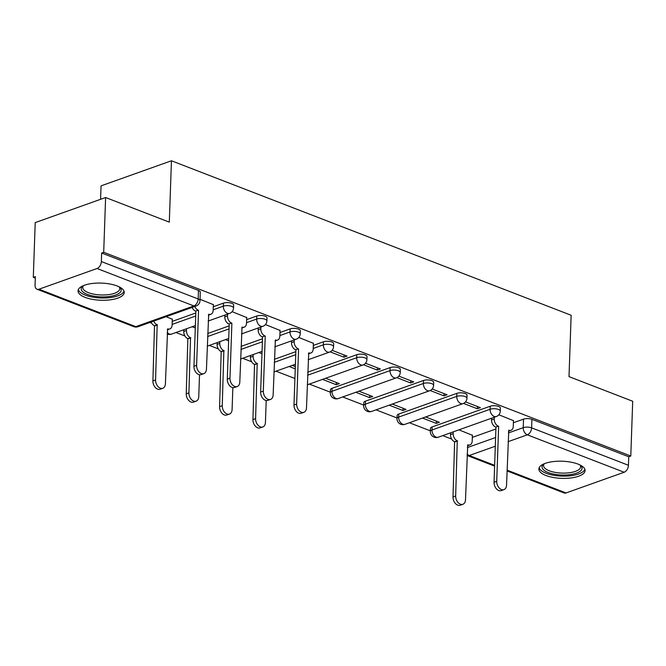 <?xml version="1.0" encoding="UTF-8"?>
<svg xmlns="http://www.w3.org/2000/svg" width="666" height="666" viewBox="0 0 666 666"><rect width="100%" height="100%" fill="white"/><g stroke="black" fill="none" stroke-linecap="round" stroke-linejoin="round"><path stroke-width="1" d="M233.633 304.995A5.927 2.198 -178 0 0 231.818 303.33A5.927 2.198 -178 0 0 223.435 303.138L223.326 306.169A5.927 2.198 2 0 1 231.71 306.352A5.927 2.198 2 0 1 233.533 308.025L233.633 304.995M266.983 317.882A5.927 2.198 -178 0 0 265.16 316.217A5.927 2.198 -178 0 0 256.776 316.025L256.676 319.056A5.927 2.198 2 0 1 265.051 319.239A5.927 2.198 2 0 1 266.875 320.912L266.983 317.882M300.324 330.777A5.927 2.198 -178 0 0 298.501 329.104A5.927 2.198 -178 0 0 290.126 328.912L290.018 331.943A5.927 2.198 2 0 1 298.401 332.134A5.927 2.198 2 0 1 300.216 333.799L300.324 330.777M333.666 343.664A5.927 2.198 -178 0 0 331.843 341.991A5.927 2.198 -178 0 0 323.468 341.8L323.36 344.83A5.927 2.198 2 0 1 331.743 345.021A5.927 2.198 2 0 1 333.566 346.686L333.666 343.664M367.016 356.551A5.927 2.198 -178 0 0 365.193 354.878A5.927 2.198 -178 0 0 356.81 354.695L356.701 357.717A5.927 2.198 2 0 1 365.085 357.908A5.927 2.198 2 0 1 366.908 359.573L367.016 356.551M400.358 369.439A5.927 2.198 -178 0 0 398.534 367.765A5.927 2.198 -178 0 0 390.151 367.582L390.051 370.604A5.927 2.198 2 0 1 398.426 370.796A5.927 2.198 2 0 1 400.249 372.469L400.358 369.439M433.699 382.326A5.927 2.198 -178 0 0 431.876 380.661A5.927 2.198 -178 0 0 423.501 380.469L423.393 383.491A5.927 2.198 2 0 1 431.776 383.683A5.927 2.198 2 0 1 433.591 385.356L433.699 382.326M467.041 395.213A5.927 2.198 -178 0 0 465.226 393.548A5.927 2.198 -178 0 0 456.843 393.356L456.734 396.387A5.927 2.198 2 0 1 465.118 396.57A5.927 2.198 2 0 1 466.941 398.243L467.041 395.213M500.391 408.1A5.927 2.198 -178 0 0 498.568 406.435A5.927 2.198 -178 0 0 490.184 406.243L490.084 409.274A5.927 2.198 2 0 1 498.459 409.457A5.927 2.198 2 0 1 500.283 411.13L500.391 408.1M545.962 475.499A23.127 8.575 -178 0 0 570.895 477.972A23.127 8.575 -178 0 0 585.081 470.596A23.127 8.575 -178 0 0 577.98 464.085A23.127 8.575 -178 0 0 553.046 461.605A23.127 8.575 -178 0 0 538.861 468.981A23.127 8.575 -178 0 0 545.962 475.499M85.131 297.377A23.127 8.575 -178 0 0 110.065 299.85A23.127 8.575 -178 0 0 124.251 292.474A23.127 8.575 -178 0 0 117.149 285.964A23.127 8.575 -178 0 0 92.216 283.483A23.127 8.575 -178 0 0 78.03 290.859A23.127 8.575 -178 0 0 85.131 297.377M105.611 197.519L169.306 222.136L171.445 160.772L571.145 315.268L569.005 376.631L632.7 401.257L630.785 456.019L103.696 252.281L105.611 197.519L35.215 222.61L33.3 277.372L35.298 278.147M149.942 322.461L151.623 323.11M175.966 332.517L184.965 335.997M209.307 345.404L218.315 348.884M242.657 358.291L251.656 361.771M275.999 371.187L294.913 378.496M309.34 384.074L330.336 392.182M342.682 396.961L363.678 405.078M376.032 409.848L397.019 417.965M409.374 422.735L430.369 430.852M442.715 435.622L451.723 439.102M100.583 199.309L101.049 185.864L171.445 160.772M33.3 277.372L35.356 276.64L35.057 285.173A5.927 3.763 -68.9 0 0 37.021 289.244A5.927 3.763 -68.9 0 0 38.969 289.21L97.053 268.506A5.927 3.763 -68.9 0 0 101.349 261.547L198.177 298.967A5.927 2.198 2 0 1 199.991 300.641L200.291 292.108A5.927 2.198 2 0 0 198.468 290.443L198.177 298.967A5.927 3.763 -68.9 0 1 193.873 305.935L97.053 268.506M103.696 252.281L101.648 253.013L101.349 261.547M472.336 437.379L495.912 428.979M513.386 422.752L523.534 419.13L523.235 427.664A5.927 2.198 2 0 1 531.61 427.855L628.438 465.276A5.927 3.763 111.1 0 1 624.142 472.244L566.058 492.948A5.927 3.763 111.1 0 1 564.11 492.973L507.042 470.92M628.438 465.276L628.737 456.751L630.785 456.019M422.51 418.057L436.305 423.385L436.38 421.128M436.305 423.385L439.377 422.286L425.591 416.958M463.519 403.413L477.347 408.757L477.43 406.501M477.347 408.757L480.427 407.659L465.517 401.889M389.16 405.169L402.955 410.497L403.038 408.241M402.955 410.497L406.035 409.399L392.241 404.071M430.178 390.517L444.006 395.87L444.089 393.606M444.006 395.87L447.086 394.772L432.167 389.002M355.819 392.274L369.613 397.61L369.697 395.354M369.613 397.61L372.694 396.511L358.899 391.183M396.828 377.63L410.664 382.975L410.739 380.719M410.664 382.975L413.744 381.884L398.826 376.115M322.477 379.387L336.272 384.723L336.347 382.467M336.272 384.723L339.352 383.624L325.557 378.288M363.486 364.743L377.322 370.088L377.397 367.832M377.322 370.088L380.394 368.989L365.484 363.228M330.145 351.856L343.972 357.201L344.056 354.945M343.972 357.201L347.053 356.102L332.143 350.341M313.395 343.331L298.793 337.454M280.053 330.436L265.451 324.567M246.711 317.549L232.109 311.671M172.319 319.297L166.15 316.675M213.361 304.662L200.041 299.284M172.244 321.387L195.812 312.978M213.286 306.751L223.435 303.138M207.7 333.516L229.162 325.874M246.636 319.638L256.776 316.025M241.042 346.412L262.504 338.761M279.978 332.534L290.126 328.912M274.384 359.299L295.846 351.648M313.32 345.421L323.468 341.8M307.734 372.186L356.81 354.695M332.068 388.286L331.968 391.308A5.927 2.198 2 0 0 330.311 392.757L330.419 389.727A5.927 2.198 -178 0 1 332.068 388.286L390.151 367.582M365.418 401.173L365.309 404.195A5.927 2.198 2 0 0 363.661 405.644L363.761 402.614A5.927 2.198 -178 0 1 365.418 401.173L423.501 380.469M398.759 414.061L398.651 417.082A5.927 2.198 2 0 0 397.003 418.531L397.111 415.501A5.927 2.198 -178 0 1 398.759 414.061L456.843 393.356M432.101 426.948L432.001 429.978A5.927 2.198 2 0 0 430.344 431.418L430.452 428.396A5.927 2.198 -178 0 1 432.101 426.948L490.184 406.243M472.41 435.289L458.932 429.845M513.461 420.662L498.859 414.785M289.136 366.5L295.246 368.864M101.648 253.013L198.468 290.443M628.737 456.751L531.909 419.322A5.927 2.198 -178 0 0 523.534 419.13M295.321 366.608L292.207 365.401M261.979 353.721L258.866 352.514M228.638 340.834L225.524 339.627M195.296 327.938L192.183 326.74M494.297 417.241L494.239 419.006A5.927 4.021 70.4 0 0 498.318 426.157L495.654 427.114A5.927 4.021 -109.6 0 1 491.566 419.955L491.633 418.19M498.643 426.282L496.719 481.318A6.818 4.62 70.4 0 0 498.992 487.762A6.818 4.62 70.4 0 0 503.921 489.643L501.257 490.592A6.818 4.62 -109.6 0 1 496.328 488.719A6.818 4.62 -109.6 0 1 494.047 482.276L495.97 427.239M503.921 489.643A6.818 4.62 70.4 0 0 506.551 485.123L508.791 430.211A5.927 4.021 70.4 0 0 510.972 430.286A5.927 4.021 70.4 0 0 513.261 426.357L513.469 420.429M453.246 431.868L453.188 433.633A5.927 4.021 70.4 0 0 457.267 440.792L455.669 495.954A6.818 4.62 70.4 0 0 457.95 502.397A6.818 4.62 70.4 0 0 462.878 504.279A6.818 4.62 70.4 0 0 465.501 499.75L467.74 444.838A5.927 4.021 70.4 0 0 469.93 444.921A5.927 4.021 70.4 0 0 472.211 440.992L472.419 435.056M462.878 504.279L460.206 505.228A6.818 4.62 -109.6 0 1 455.278 503.346A6.818 4.62 -109.6 0 1 453.005 496.903L454.603 441.741A5.927 4.021 -109.6 0 1 450.516 434.59L453.188 433.633M450.582 432.825L450.516 434.59M454.92 441.866L457.592 440.917M580.336 465.134A20.013 7.418 2 0 1 580.486 465.268A20.013 7.418 2 0 1 567.615 474.891A20.013 7.418 2 0 1 546.936 472.003A20.013 7.418 2 0 1 543.814 463.986A20.013 7.418 2 0 1 543.972 463.869M544.355 463.711A18.531 6.868 -178 0 0 543.573 465.567A18.531 6.868 -178 0 0 567.249 472.968A18.531 6.868 -178 0 0 580.61 466.858A18.531 6.868 -178 0 0 579.969 464.951M539.177 467.682A22.977 8.516 -178 0 0 568.439 475.974A22.977 8.516 -178 0 0 584.856 469.272M119.505 287.013A20.013 7.418 2 0 1 119.655 287.146A20.013 7.418 2 0 1 106.785 296.761A20.013 7.418 2 0 1 86.105 293.873A20.013 7.418 2 0 1 82.984 285.864A20.013 7.418 2 0 1 83.142 285.747M83.525 285.581A18.531 6.868 -178 0 0 82.742 287.446A18.531 6.868 -178 0 0 106.418 294.847A18.531 6.868 -178 0 0 119.78 288.736A18.531 6.868 -178 0 0 119.139 286.83M78.347 289.552A22.977 8.516 -178 0 0 107.609 297.844A22.977 8.516 -178 0 0 124.026 291.15M294.239 339.91L294.172 341.675A5.927 4.021 70.4 0 0 298.26 348.826L295.587 349.783A5.927 4.021 -109.6 0 1 291.508 342.624L291.566 340.859M298.576 348.951L296.653 403.987A6.818 4.62 70.4 0 0 298.934 410.431A6.818 4.62 70.4 0 0 303.863 412.312L301.19 413.261A6.818 4.62 -109.6 0 1 296.262 411.388A6.818 4.62 -109.6 0 1 293.989 404.945L295.912 349.908M303.863 412.312A6.818 4.62 70.4 0 0 306.485 407.792L308.733 352.88A5.927 4.021 70.4 0 0 310.914 352.963A5.927 4.021 70.4 0 0 313.195 349.026L313.403 343.098M253.188 354.537L253.122 356.302A5.927 4.021 70.4 0 0 257.209 363.461L255.602 418.623A6.818 4.62 70.4 0 0 257.884 425.066A6.818 4.62 70.4 0 0 262.812 426.948A6.818 4.62 70.4 0 0 265.434 422.419L266.2 400.516M262.812 426.948L260.14 427.897A6.818 4.62 -109.6 0 1 255.211 426.015A6.818 4.62 -109.6 0 1 252.938 419.572L254.537 364.41A5.927 4.021 -109.6 0 1 250.458 357.259L253.122 356.302M250.516 355.494L250.458 357.259M254.862 364.535L257.526 363.586M260.889 327.023L260.831 328.788A5.927 4.021 70.4 0 0 264.91 335.939L262.246 336.896A5.927 4.021 -109.6 0 1 258.158 329.737L258.225 327.972M265.235 336.064L263.311 391.1A6.818 4.62 70.4 0 0 265.584 397.544A6.818 4.62 70.4 0 0 270.513 399.425L267.849 400.374A6.818 4.62 -109.6 0 1 262.92 398.493A6.818 4.62 -109.6 0 1 260.639 392.049L262.562 337.013M270.513 399.425A6.818 4.62 70.4 0 0 273.143 394.905L275.383 339.993A5.927 4.021 70.4 0 0 277.572 340.068A5.927 4.021 70.4 0 0 279.853 336.139L280.061 330.211M219.838 341.65L219.78 343.415A5.927 4.021 70.4 0 0 223.859 350.574L222.261 405.736A6.818 4.62 70.4 0 0 224.542 412.179A6.818 4.62 70.4 0 0 229.47 414.052A6.818 4.62 70.4 0 0 232.093 409.532L232.859 387.629M229.47 414.052L226.798 415.01A6.818 4.62 -109.6 0 1 221.87 413.128A6.818 4.62 -109.6 0 1 219.597 406.685L221.195 351.523A5.927 4.021 -109.6 0 1 217.116 344.364L219.78 343.415M217.174 342.607L217.116 344.364M221.52 351.648L224.184 350.699M227.547 314.136L227.489 315.9A5.927 4.021 70.4 0 0 231.568 323.052L228.896 324.001A5.927 4.021 -109.6 0 1 224.817 316.85L224.875 315.085M231.885 323.176L229.97 378.213A6.818 4.62 70.4 0 0 232.243 384.657A6.818 4.62 70.4 0 0 237.171 386.538L234.507 387.487A6.818 4.62 -109.6 0 1 229.579 385.606A6.818 4.62 -109.6 0 1 227.297 379.162L229.221 324.126M237.171 386.538A6.818 4.62 70.4 0 0 239.802 382.018L242.041 327.098A5.927 4.021 70.4 0 0 244.222 327.181A5.927 4.021 70.4 0 0 246.512 323.251L246.72 317.324M186.497 328.763L186.438 330.527A5.927 4.021 70.4 0 0 190.518 337.687L188.919 392.848A6.818 4.62 70.4 0 0 191.192 399.292A6.818 4.62 70.4 0 0 196.12 401.165A6.818 4.62 70.4 0 0 198.751 396.645L199.517 374.742M196.12 401.165L193.456 402.122A6.818 4.62 -109.6 0 1 188.528 400.241A6.818 4.62 -109.6 0 1 186.247 393.797L187.854 338.636A5.927 4.021 -109.6 0 1 183.766 331.477L186.438 330.527M183.833 329.712L183.766 331.477M188.17 338.761L190.842 337.812M194.805 306.468A5.927 4.021 70.4 0 0 198.227 310.165L195.554 311.114A5.927 4.021 -109.6 0 1 192.133 307.417M198.543 310.289L196.62 365.326A6.818 4.62 70.4 0 0 198.901 371.77A6.818 4.62 70.4 0 0 203.829 373.651L201.157 374.6A6.818 4.62 -109.6 0 1 196.229 372.719A6.818 4.62 -109.6 0 1 193.956 366.275L195.879 311.238M203.829 373.651A6.818 4.62 70.4 0 0 206.452 369.122L208.699 314.21A5.927 4.021 70.4 0 0 210.881 314.294A5.927 4.021 70.4 0 0 213.162 310.364L213.37 304.429M153.754 321.095A5.927 4.021 70.4 0 0 157.176 324.792L155.578 379.953A6.818 4.62 70.4 0 0 157.85 386.397A6.818 4.62 70.4 0 0 162.779 388.278A6.818 4.62 70.4 0 0 165.409 383.758L167.649 328.846A5.927 4.021 70.4 0 0 169.83 328.929A5.927 4.021 70.4 0 0 172.119 324.991L172.319 319.064M162.779 388.278L160.115 389.227A6.818 4.62 -109.6 0 1 155.186 387.354A6.818 4.62 -109.6 0 1 152.905 380.91L154.504 325.749A5.927 4.021 -109.6 0 1 151.09 322.044M154.828 325.874L157.492 324.916M38.969 289.21L135.789 326.64L193.873 305.935A5.927 4.021 70.4 0 0 196.062 306.019A5.927 5.927 0 0 0 199.991 300.641M467.324 447.594L495.612 437.512M508.374 432.958L523.235 427.664A5.927 4.021 -109.6 0 0 527.314 434.823L508.066 441.683M495.304 446.228L469.23 455.519L494.638 465.343M507.076 470.146L566.058 492.948M624.142 472.244L527.314 434.823A5.927 3.763 -68.9 0 0 531.61 427.855L531.909 419.322M172.136 324.409L195.712 316.009M213.187 309.782L223.326 306.169A5.927 4.021 70.4 0 0 227.414 313.32A5.927 4.021 -109.6 0 0 229.595 313.403A5.927 5.927 0 0 0 233.533 308.025M207.592 336.546L229.054 328.896M246.528 322.669L256.676 319.056A5.927 4.021 70.4 0 0 260.756 326.207A5.927 4.021 -109.6 0 0 262.937 326.29A5.927 5.927 0 0 0 266.875 320.912M240.934 349.434L262.396 341.783M279.87 335.556L290.018 331.943A5.927 4.021 70.4 0 0 294.097 339.094A5.927 4.021 -109.6 0 0 296.287 339.177A5.927 5.927 0 0 0 300.216 333.799M274.284 362.321L295.746 354.678M313.22 348.443L323.36 344.83A5.927 4.021 70.4 0 0 327.447 351.989A5.927 4.021 -109.6 0 0 329.628 352.064A5.927 5.927 0 0 0 333.566 346.686M307.625 375.216L356.701 357.717A5.927 4.021 70.4 0 0 360.789 364.876A5.927 4.021 -109.6 0 0 362.97 364.96A5.927 5.927 0 0 0 366.908 359.573M330.311 392.757A5.927 5.927 0 0 0 338.228 398.551A5.927 4.021 70.4 0 1 336.047 398.468A5.927 4.021 70.4 0 1 331.968 391.308L390.051 370.604A5.927 4.021 70.4 0 0 394.13 377.764A5.927 4.021 -109.6 0 0 396.312 377.847A5.927 5.927 0 0 0 400.249 372.469M363.661 405.644A5.927 5.927 0 0 0 371.578 411.438A5.927 4.021 70.4 0 1 369.389 411.355A5.927 4.021 70.4 0 1 365.309 404.195L423.393 383.491A5.927 4.021 70.4 0 0 427.472 390.651A5.927 4.021 -109.6 0 0 429.662 390.734A5.927 5.927 0 0 0 433.591 385.356M397.003 418.531A5.927 5.927 0 0 0 404.92 424.325A5.927 4.021 70.4 0 1 402.739 424.242A5.927 4.021 70.4 0 1 398.651 417.082L456.734 396.387A5.927 4.021 70.4 0 0 460.822 403.538A5.927 4.021 -109.6 0 0 463.003 403.621A5.927 5.927 0 0 0 466.941 398.243M430.344 431.418A5.927 5.927 0 0 0 438.261 437.212A5.927 4.021 70.4 0 1 436.08 437.129A5.927 4.021 70.4 0 1 432.001 429.978L490.084 409.274A5.927 4.021 70.4 0 0 494.164 416.425A5.927 4.021 -109.6 0 0 496.345 416.508A5.927 5.927 0 0 0 500.283 411.13M167.199 332.442A5.927 4.021 70.4 0 0 169.331 334.024A5.927 4.021 70.4 0 0 171.512 334.107A5.927 5.927 0 0 1 167.149 333.949M137.979 326.723A5.927 4.021 70.4 0 1 135.789 326.64A5.927 3.763 111.1 0 1 133.849 326.665A5.927 5.927 0 0 0 137.979 326.723L196.062 306.019M467.049 455.452A5.927 5.927 0 0 0 467.282 455.552A5.927 3.763 111.1 0 0 469.23 455.519A5.927 4.021 -109.6 0 1 467.099 453.937M498.318 426.157L495.654 427.114M494.239 419.006L491.566 419.955M496.719 481.318L494.047 482.276M454.603 441.741L457.267 440.792M453.005 496.903L455.669 495.954M298.26 348.826L295.587 349.783M294.172 341.675L291.508 342.624M296.653 403.987L293.989 404.945M254.537 364.41L257.209 363.461M252.938 419.572L255.602 418.623M264.91 335.939L262.246 336.896M260.831 328.788L258.158 329.737M263.311 391.1L260.639 392.049M221.195 351.523L223.859 350.574M219.597 406.685L222.261 405.736M231.568 323.052L228.896 324.001M227.489 315.9L224.817 316.85M229.97 378.213L227.297 379.162M187.854 338.636L190.518 337.687M186.247 393.797L188.919 392.848M198.227 310.165L195.554 311.114M196.62 365.326L193.956 366.275M154.504 325.749L157.176 324.792M152.905 380.91L155.578 379.953M496.345 416.508L438.261 437.212M463.003 403.621L404.92 424.325M429.662 390.734L371.578 411.438M396.312 377.847L338.228 398.551M362.97 364.96L307.292 384.806M329.628 352.064L308.167 359.715M295.404 364.269L273.942 371.911M296.287 339.177L274.825 346.828M262.063 351.373L240.601 359.024M262.937 326.29L241.475 333.941M228.721 338.486L207.259 346.137M229.595 313.403L208.133 321.054M195.371 325.599L171.512 334.107M37.021 289.244L133.849 326.665M467.282 455.552L494.613 466.117M510.972 430.286L508.433 431.193M467.382 445.829L469.93 444.921M310.914 352.963L308.366 353.862M277.572 340.068L275.025 340.975M244.222 327.181L241.683 328.088M210.881 314.294L208.341 315.201M167.291 329.828L169.83 328.929"/></g></svg>
